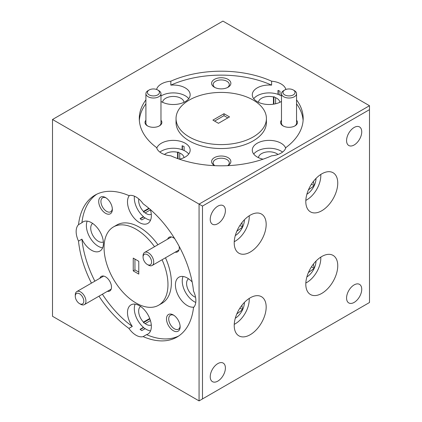 <?xml version="1.0" encoding="UTF-8"?>
<svg xmlns="http://www.w3.org/2000/svg" width="422" height="422" viewBox="0 0 422 422"><rect width="100%" height="100%" fill="white"/><g stroke="black" fill="none" stroke-linecap="round" stroke-linejoin="round"><path stroke-width="0.63" d="M143.723 260.121A6.024 3.476 -120 0 0 147.325 264.488A6.024 3.476 -120 0 0 151.06 264.098A6.024 3.476 -120 0 0 150.923 259.018A6.024 3.476 -120 0 0 146.139 254.16A6.024 3.476 -120 0 0 143.063 257.109A6.024 3.476 -120 0 0 143.723 260.121M143.063 257.109L143.063 255.88A7.533 4.347 60 0 1 144.625 252.43A7.533 4.347 60 0 1 152.891 258.264A7.533 4.347 60 0 1 152.157 265.475A7.533 4.347 60 0 1 148.391 265.106L147.325 264.488M75.939 299.256A6.024 3.476 -120 0 0 79.542 303.624A6.024 3.476 -120 0 0 83.271 303.233A6.024 3.476 -120 0 0 83.139 298.154A6.024 3.476 -120 0 0 78.355 293.295A6.024 3.476 -120 0 0 75.28 296.244A6.024 3.476 -120 0 0 75.939 299.256M75.28 296.244L75.28 295.015A7.533 4.347 60 0 1 76.841 291.57A7.533 4.347 60 0 1 85.107 297.399A7.533 4.347 60 0 1 84.368 304.615A7.533 4.347 60 0 1 80.607 304.241L79.542 303.624M157.701 89.976L158.767 90.588A7.533 4.347 180 0 1 160.972 93.663A7.533 4.347 180 0 1 160.787 94.618A7.533 4.347 180 0 1 152.611 97.988A7.533 4.347 180 0 1 145.906 93.663A7.533 4.347 180 0 1 146.091 92.708A7.533 4.347 180 0 1 148.117 90.588L149.177 89.976A6.024 3.476 -0 0 0 147.563 91.669A6.024 3.476 -0 0 0 152.12 95.831A6.024 3.476 -0 0 0 159.321 93.199A6.024 3.476 -0 0 0 157.701 89.976A6.024 3.476 -0 0 0 149.177 89.976M147.811 126.072A7.533 4.347 180 0 1 145.906 123.182L145.906 93.663M160.972 93.663L160.972 123.182A7.533 4.347 180 0 1 160.787 124.137A7.533 4.347 180 0 1 159.068 126.072M105.532 197.559A9.643 5.565 -120 0 0 98.711 201.494A9.643 5.565 -120 0 0 105.532 213.3A9.643 5.565 -120 0 0 112.347 209.365A9.643 5.565 -120 0 0 105.532 197.559L105.532 197.559M106.107 197.918A8.076 4.663 -120 0 0 102.599 197.797A8.076 4.663 -120 0 0 101.364 204.264A8.076 4.663 -120 0 0 106.639 211.38A8.076 4.663 -120 0 0 110.675 211.781A8.076 4.663 -120 0 0 112.321 208.684M228.044 87.243L228.044 87.243A9.643 5.565 0 0 0 228.044 79.373A9.643 5.565 0 0 0 214.408 79.373A9.643 5.565 0 0 0 214.408 87.243A9.643 5.565 0 0 0 228.044 87.243M227.437 87.565A8.076 4.663 0 0 0 229.299 84.59A8.076 4.663 0 0 0 224.314 80.28A8.076 4.663 0 0 0 215.515 81.293A8.076 4.663 0 0 0 213.152 84.59A8.076 4.663 0 0 0 215.009 87.565M107.394 291.322A8.435 4.869 -120 0 0 111.492 287.145A8.435 4.869 -120 0 0 105.532 276.811L105.532 276.811A8.435 4.869 -120 0 0 99.866 278.272M145.906 120.254A8.435 4.869 0 0 0 147.473 125.888A8.435 4.869 0 0 0 159.405 125.888L159.405 125.888A8.435 4.869 0 0 0 160.972 120.254M92.655 223.423A10.724 6.193 -120 0 0 91.384 232.1A10.724 6.193 -120 0 0 98.305 241.278A10.724 6.193 -120 0 0 103.364 241.97M184.003 102.298A10.724 6.193 -0 0 0 177.119 96.86A10.724 6.193 -0 0 0 165.709 98.263A10.724 6.193 -0 0 0 162.586 102.298M273.894 104.118L273.894 96.712L273.445 96.97A10.724 6.193 -0 0 0 261.571 98.263A10.724 6.193 -0 0 0 258.449 102.298M178.031 158.714L178.031 152.057L177.583 152.316A10.724 6.193 -0 0 0 165.709 153.613A10.724 6.193 -0 0 0 164.459 154.478M78.508 241.12L81.915 239.153A16.869 9.743 -120 0 0 91.49 250.235A16.869 9.743 -120 0 0 99.924 251.069A16.869 9.743 -120 0 0 102.514 237.549A16.869 9.743 -120 0 0 91.49 222.684A16.869 9.743 -120 0 0 83.055 221.851A16.869 9.743 -120 0 0 81.915 222.71L78.508 224.683A16.869 9.743 -120 0 0 78.508 241.12A81.947 47.311 -120 0 0 91.447 283.136M87.185 221.128A16.869 9.743 -120 0 0 98.305 246.3A16.869 9.743 -120 0 0 102.615 247.856M160.972 101.422A16.869 9.743 -0 0 0 161.362 101.66A16.869 9.743 -0 0 0 179.751 103.77A16.869 9.743 -0 0 0 190.164 94.771A16.869 9.743 -0 0 0 185.221 87.887A16.869 9.743 -0 0 0 170.836 85.133L170.836 81.198A16.869 9.743 -0 0 0 156.604 89.417A81.947 47.311 -0 0 0 156.551 89.453M188.724 98.706A16.869 9.743 -0 0 0 185.221 95.757A16.869 9.743 -0 0 0 160.972 95.989M234.252 241.69A19.85 11.457 120 0 0 235.202 241.178A19.85 11.457 120 0 0 249.233 216.871A19.85 11.457 120 0 0 249.202 215.79M305.829 283.014A19.85 11.457 120 0 0 306.778 282.503A19.85 11.457 120 0 0 320.815 258.195A19.85 11.457 120 0 0 320.778 257.119M305.829 200.36A19.85 11.457 120 0 0 306.778 199.854A19.85 11.457 120 0 0 320.815 175.541A19.85 11.457 120 0 0 320.778 174.465M173.315 314.965A9.643 5.565 -120 0 0 166.5 318.9A9.643 5.565 -120 0 0 173.315 330.706A9.643 5.565 -120 0 0 180.131 326.77A9.643 5.565 -120 0 0 173.315 314.965L173.315 314.965M173.896 315.329A8.076 4.663 -120 0 0 170.388 315.202A8.076 4.663 -120 0 0 169.148 321.675A8.076 4.663 -120 0 0 174.423 328.791A8.076 4.663 -120 0 0 178.459 329.186A8.076 4.663 -120 0 0 180.11 326.09M227.769 165.667A9.643 5.565 0 0 0 228.044 165.514L228.044 165.514A9.643 5.565 0 0 0 228.044 157.643A9.643 5.565 0 0 0 214.408 157.643A9.643 5.565 0 0 0 214.408 165.514A9.643 5.565 0 0 0 214.682 165.667M227.664 165.672A8.076 4.663 0 0 0 229.299 162.86A8.076 4.663 0 0 0 224.314 158.551A8.076 4.663 0 0 0 215.515 159.563A8.076 4.663 0 0 0 213.152 162.86A8.076 4.663 0 0 0 214.787 165.672M174.755 238.71A8.435 4.869 -120 0 0 173.315 237.676L173.315 237.676A8.435 4.869 -120 0 0 167.65 239.137M294.64 126.072A7.533 4.347 0 0 0 296.36 124.137A7.533 4.347 0 0 0 296.545 123.182L296.545 93.663A7.533 4.347 180 0 1 296.36 94.618A7.533 4.347 180 0 1 288.179 97.988A7.533 4.347 180 0 1 281.479 93.663A7.533 4.347 180 0 1 281.664 92.708A7.533 4.347 180 0 1 283.684 90.588L284.75 89.976A6.024 3.476 -0 0 0 283.13 91.669A6.024 3.476 -0 0 0 287.688 95.831A6.024 3.476 -0 0 0 294.888 93.199A6.024 3.476 -0 0 0 293.274 89.976A6.024 3.476 -0 0 0 284.75 89.976M281.479 120.254A8.435 4.869 0 0 0 283.046 125.888A8.435 4.869 0 0 0 294.978 125.888L294.978 125.888A8.435 4.869 0 0 0 296.545 120.254M138.78 198.952A10.724 6.193 -120 0 0 143.469 211.401L143.469 211.923L145.173 212.904A10.724 6.193 -120 0 0 146.239 213.606A10.724 6.193 -120 0 0 151.292 214.297M188.518 278.768A10.724 6.193 -120 0 0 187.247 287.445A10.724 6.193 -120 0 0 194.173 296.629A10.724 6.193 -120 0 0 195.55 297.278M140.584 306.441A10.724 6.193 -120 0 0 143.469 322.097L143.469 322.614L145.173 323.6A10.724 6.193 -120 0 0 146.239 324.302A10.724 6.193 -120 0 0 151.292 324.987M277.993 154.478A10.724 6.193 -0 0 0 261.571 153.613A10.724 6.193 -0 0 0 258.449 157.643M134.418 196.183A16.869 9.743 -120 0 0 143.469 216.65L140.062 218.617A16.869 9.743 -120 0 0 141.766 219.925L145.173 217.952A16.869 9.743 -120 0 0 146.239 218.622A16.869 9.743 -120 0 0 150.548 220.184M129.459 195.46A16.869 9.743 -120 0 0 128.921 209.259A16.869 9.743 -120 0 0 139.424 222.563A16.869 9.743 -120 0 0 147.858 223.396A16.869 9.743 -120 0 0 150.343 209.544M98.98 296.181A81.947 47.311 -120 0 0 128.895 328.39A16.869 9.743 -120 0 0 136.016 335.221A16.869 9.743 -120 0 0 143.132 336.614A81.947 47.311 -120 0 0 176.987 337.067A81.947 47.311 -120 0 0 193.519 307.522A16.869 9.743 -120 0 0 193.519 291.08A81.947 47.311 -120 0 0 143.132 203.81A16.869 9.743 -120 0 0 136.016 196.979A16.869 9.743 -120 0 0 128.895 195.592A81.947 47.311 -120 0 0 95.04 195.133A81.947 47.311 -120 0 0 78.508 224.683M192.158 281.97A16.869 9.743 -120 0 0 187.352 278.029A16.869 9.743 -120 0 0 178.917 277.196A16.869 9.743 -120 0 0 176.333 290.716A16.869 9.743 -120 0 0 187.352 305.581A16.869 9.743 -120 0 0 193.909 307.1M183.048 276.473A16.869 9.743 -120 0 0 194.173 301.646A16.869 9.743 -120 0 0 195.766 302.442M135.114 304.146A16.869 9.743 -120 0 0 143.469 327.345L140.062 329.313A16.869 9.743 -120 0 0 141.766 330.616L145.173 328.648A16.869 9.743 -120 0 0 146.239 329.318A16.869 9.743 -120 0 0 150.548 330.874M128.895 328.39L132.302 326.422A16.869 9.743 -120 0 1 130.989 304.869A16.869 9.743 -120 0 1 139.424 305.702A16.869 9.743 -120 0 1 150.443 320.572A16.869 9.743 -120 0 1 147.858 334.092A16.869 9.743 -120 0 1 146.54 334.641L143.132 336.614M281.479 95.989A16.869 9.743 -0 0 0 281.089 95.757A16.869 9.743 -0 0 0 279.976 95.166L279.976 91.231A16.869 9.743 -0 0 0 277.993 90.408L277.993 94.343A16.869 9.743 -0 0 0 253.722 98.706M285.9 89.453A81.947 47.311 -0 0 0 285.847 89.417A16.869 9.743 -0 0 0 281.089 83.946A16.869 9.743 -0 0 0 271.615 81.198L271.615 85.133A16.869 9.743 -0 0 0 252.287 94.771A16.869 9.743 -0 0 0 257.225 101.66A16.869 9.743 -0 0 0 281.479 101.422M285.678 148.148A16.869 9.743 -0 0 0 281.089 143.232A16.869 9.743 -0 0 0 262.7 141.117A16.869 9.743 -0 0 0 252.287 150.116A16.869 9.743 -0 0 0 257.225 157.005A16.869 9.743 -0 0 0 263.043 159.194M282.576 152.084A16.869 9.743 -0 0 0 281.089 151.102A16.869 9.743 -0 0 0 253.722 154.051M159.875 152.084A16.869 9.743 -0 0 1 182.13 149.689L182.13 145.754A16.869 9.743 -0 0 1 184.108 146.576L184.108 150.517A16.869 9.743 -0 0 1 185.221 151.102A16.869 9.743 -0 0 1 188.724 154.051M145.906 99.872A81.947 47.311 -0 0 0 139.281 118.508A81.947 47.311 -0 0 0 156.604 147.6A16.869 9.743 -0 0 0 161.362 153.07A16.869 9.743 -0 0 0 170.836 155.818A81.947 47.311 -0 0 0 271.615 155.818A16.869 9.743 -0 0 0 285.847 147.6A81.947 47.311 -0 0 0 303.17 118.508A81.947 47.311 -0 0 0 296.545 99.872M179.408 159.194A16.869 9.743 -0 0 0 190.164 150.116A16.869 9.743 -0 0 0 185.221 143.232A16.869 9.743 -0 0 0 168.452 140.784A16.869 9.743 -0 0 0 156.773 148.148M176.037 118.508L176.037 122.443A45.191 26.09 -0 0 0 189.272 140.895A45.191 26.09 -0 0 0 238.52 146.55A45.191 26.09 -0 0 0 266.414 122.443L266.414 118.508A45.191 26.09 -0 0 0 253.179 100.061A45.191 26.09 -0 0 0 203.931 94.407A45.191 26.09 -0 0 0 176.037 118.508A45.191 26.09 -0 0 0 189.272 136.96A45.191 26.09 -0 0 0 238.52 142.615A45.191 26.09 -0 0 0 266.414 118.508M154.526 246.712A45.191 26.09 -120 0 0 136.016 229.204A45.191 26.09 -120 0 0 113.418 226.962A45.191 26.09 -120 0 0 106.492 263.175A45.191 26.09 -120 0 0 136.016 302.996A45.191 26.09 -120 0 0 158.609 305.238L162.016 303.27A45.191 26.09 -120 0 0 165.466 257.789M157.933 244.744A45.191 26.09 -120 0 0 139.424 227.236A45.191 26.09 -120 0 0 116.825 224.995L113.418 226.962M158.609 305.238A45.191 26.09 -120 0 0 162.059 259.762M354.158 284.892A10.724 6.193 120 0 0 347.148 294.345A10.724 6.193 120 0 0 348.794 302.938A10.724 6.193 120 0 0 354.158 302.41A10.724 6.193 120 0 0 361.163 292.958A10.724 6.193 120 0 0 359.518 284.365A10.724 6.193 120 0 0 354.158 284.892M217.815 206.179A10.724 6.193 120 0 0 210.81 215.626A10.724 6.193 120 0 0 212.456 224.224A10.724 6.193 120 0 0 217.815 223.692A10.724 6.193 120 0 0 224.826 214.239A10.724 6.193 120 0 0 223.18 205.646A10.724 6.193 120 0 0 217.815 206.179M217.815 363.611A10.724 6.193 120 0 0 210.81 373.059A10.724 6.193 120 0 0 212.456 381.652A10.724 6.193 120 0 0 217.815 381.124A10.724 6.193 120 0 0 224.826 371.671A10.724 6.193 120 0 0 223.18 363.078A10.724 6.193 120 0 0 217.815 363.611M354.158 127.465A10.724 6.193 120 0 0 347.148 136.913A10.724 6.193 120 0 0 348.794 145.511A10.724 6.193 120 0 0 354.158 144.978A10.724 6.193 120 0 0 361.163 135.525A10.724 6.193 120 0 0 359.518 126.932A10.724 6.193 120 0 0 354.158 127.465M321.775 173.853A22.593 13.045 120 0 0 307.016 193.767A22.593 13.045 120 0 0 310.476 211.87A22.593 13.045 120 0 0 321.775 210.752A22.593 13.045 120 0 0 336.534 190.844A22.593 13.045 120 0 0 333.074 172.735A22.593 13.045 120 0 0 321.775 173.853M250.199 215.183A22.593 13.045 120 0 0 235.434 235.091A22.593 13.045 120 0 0 238.899 253.2A22.593 13.045 120 0 0 250.199 252.076A22.593 13.045 120 0 0 264.958 232.169A22.593 13.045 120 0 0 261.492 214.059A22.593 13.045 120 0 0 250.199 215.183M250.199 297.832A22.593 13.045 120 0 0 235.434 317.745A22.593 13.045 120 0 0 238.899 335.849A22.593 13.045 120 0 0 250.199 334.73A22.593 13.045 120 0 0 264.958 314.817A22.593 13.045 120 0 0 261.492 296.713A22.593 13.045 120 0 0 250.199 297.832M321.775 256.507A22.593 13.045 120 0 0 307.016 276.421A22.593 13.045 120 0 0 310.476 294.524A22.593 13.045 120 0 0 321.775 293.406A22.593 13.045 120 0 0 336.534 273.493A22.593 13.045 120 0 0 333.074 255.389A22.593 13.045 120 0 0 321.775 256.507M234.252 324.339A19.85 11.457 120 0 0 235.202 323.827A19.85 11.457 120 0 0 249.233 299.52A19.85 11.457 120 0 0 249.202 298.444M281.479 93.663L281.479 123.182A7.533 4.347 0 0 0 283.384 126.072M293.274 89.976L294.334 90.588A7.533 4.347 180 0 1 296.545 93.663M235.302 318.214A13.045 7.533 120 0 0 242.597 309.711A13.045 7.533 120 0 0 244.422 302.41M236.837 313.878L242.597 309.711L241.869 305.349M239.886 308.144L242.597 309.711M303.101 120.476A81.947 47.311 -0 0 0 296.545 103.807M133.246 258.106L133.246 270.898L138.785 274.094L138.785 261.302L133.246 258.106M223.992 113.713L212.915 120.106L218.454 123.308L229.531 116.91L223.992 113.713L223.992 115.681L227.827 117.896M138.785 272.127L134.95 269.911L133.246 270.898M52.507 119.495L199.068 204.111L369.493 105.716L222.932 21.1L52.507 119.495L52.507 316.284L199.068 400.9L199.068 204.111L202.481 206.078L202.481 398.932L369.493 302.505L369.493 109.651L202.481 206.078M271.615 81.198A81.947 47.311 -0 0 0 170.836 81.198M199.068 400.9L202.481 398.932M369.493 109.651L369.493 105.716M146.54 334.641A81.947 47.311 -120 0 0 178.654 336.023M96.78 194.21A81.947 47.311 -120 0 0 81.915 222.71M81.915 239.153A81.947 47.311 -120 0 0 94.855 281.163M102.388 294.213A81.947 47.311 -120 0 0 132.302 326.422M175.183 252.182A8.435 4.869 -120 0 0 179.281 248.009A8.435 4.869 -120 0 0 179.102 246.248M271.615 85.133A81.947 47.311 -0 0 0 170.836 85.133M145.906 103.807A81.947 47.311 -0 0 0 139.35 120.476M182.13 149.689L184.108 150.517M184.003 157.643A10.724 6.193 -0 0 0 179.735 153.038L179.735 159.12M178.031 152.057L179.735 153.038M277.993 94.343L279.976 95.166M279.865 102.298A10.724 6.193 -0 0 0 275.603 97.693L273.894 96.712M140.289 329.503L143.469 327.667L143.469 327.345M143.469 327.667L145.173 328.648M140.289 218.807L143.469 216.971L143.469 216.65M143.469 216.971L145.173 217.952M275.603 103.775L275.603 97.693M150.438 320.556L145.173 323.6M150.438 209.866L145.173 212.904M278.272 94.185L278.272 90.508M182.404 149.53L182.404 145.854M143.469 211.923L149.235 208.589M143.469 322.614L149.889 318.911M308.413 189.9L314.179 185.733L313.446 181.37M311.462 184.166L314.179 185.733A13.045 7.533 120 0 0 316.004 178.437M306.878 194.241A13.045 7.533 120 0 0 314.179 185.733M308.413 272.554L314.179 268.387L313.446 264.024M311.462 266.82L314.179 268.387A13.045 7.533 120 0 0 316.004 261.086M306.878 276.89A13.045 7.533 120 0 0 314.179 268.387M236.837 231.224L242.597 227.062L241.869 222.695M239.886 225.49L242.597 227.062A13.045 7.533 120 0 0 244.422 219.762M235.302 235.566A13.045 7.533 120 0 0 242.597 227.062M273.445 104.192L273.445 96.97M223.992 115.681L214.624 121.093M134.95 259.087L134.95 269.911M177.583 158.551L177.583 152.316M143.469 211.401L148.871 208.283M143.469 322.097L149.726 318.483M152.157 265.475L178.981 249.988M144.625 252.43L171.448 236.942M84.368 304.615L111.197 289.128M76.841 291.57L103.664 276.083M249.233 216.871L249.233 215.769M235.202 241.178L234.247 241.727M320.815 258.195L320.815 257.098M306.778 282.503L305.829 283.051M320.815 175.541L320.815 174.444M306.778 199.854L305.829 200.403M249.233 299.52L249.233 298.423M235.202 323.827L234.247 324.376"/></g></svg>
